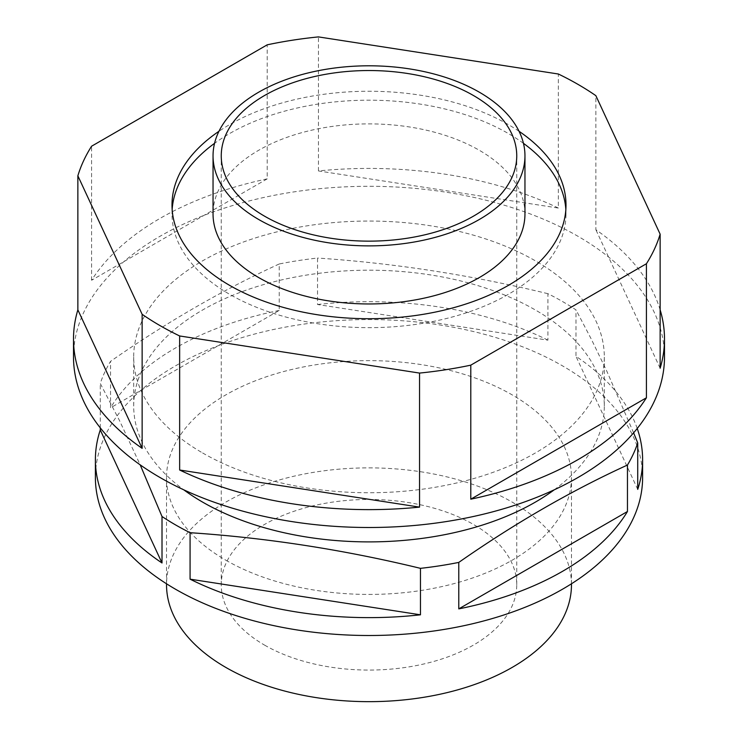 <?xml version="1.0" encoding="UTF-8"?>
<svg xmlns="http://www.w3.org/2000/svg" width="738" height="738" viewBox="0 0 738 738"><rect width="100%" height="100%" fill="white"/><g stroke="black" fill="none" stroke-linecap="round" stroke-linejoin="round"><path stroke-width="0.55" stroke-dasharray="3.69 2.77" d="M264.527 645.086A147.748 85.304 0 0 0 425.54 663.573A147.748 85.304 0 0 0 516.748 584.773A147.748 85.304 0 0 0 473.473 524.45A147.748 85.304 0 0 0 312.46 505.964A147.748 85.304 0 0 0 221.252 584.773A147.748 85.304 0 0 0 264.527 645.086M571.47 584.773A202.47 116.89 0 0 0 512.163 502.108A202.47 116.89 0 0 0 291.519 476.776A202.47 116.89 0 0 0 166.53 584.773M524.958 213.928A155.958 90.036 0 0 0 479.276 150.257A155.958 90.036 0 0 0 309.314 130.737A155.958 90.036 0 0 0 213.042 213.928M519.045 131.29A197 113.735 0 0 0 229.702 124.565A197 113.735 0 0 0 218.955 131.29M637.226 428.483A273.604 157.969 0 0 0 575.991 356.362L575.991 309.895A273.604 157.969 0 0 0 562.467 301.501A273.604 157.969 0 0 0 547.928 293.696L547.928 340.163L317.534 304.517L317.534 258.051A273.604 157.969 0 0 0 279.213 263.983L279.213 310.449L110.543 407.828L110.543 361.352A273.604 157.969 0 0 0 100.276 383.483L119.547 420.66L140.202 464.866M279.213 263.983C222.987 289.683 166.77 322.146 110.543 361.352M664.495 356.897A295.495 170.607 0 0 0 577.946 236.261A295.495 170.607 0 0 0 255.92 199.288A295.495 170.607 0 0 0 73.505 356.897M660.141 309.84A295.495 170.607 0 0 0 595.861 229.712L595.861 95.663M202.618 452.957A235.302 135.847 0 0 0 459.045 482.412A235.302 135.847 0 0 0 604.302 356.897A235.302 135.847 0 0 0 535.382 260.837A235.302 135.847 0 0 0 278.955 231.391A235.302 135.847 0 0 0 133.698 356.897A235.302 135.847 0 0 0 202.618 452.957M554.238 489.82A235.302 135.847 0 0 0 604.302 406.048A235.302 135.847 0 0 0 535.382 309.988A235.302 135.847 0 0 0 278.955 280.541A235.302 135.847 0 0 0 133.698 406.048A235.302 135.847 0 0 0 183.762 489.82M642.604 477.532A273.604 157.969 0 0 0 562.467 365.836A273.604 157.969 0 0 0 264.296 331.593A273.604 157.969 0 0 0 95.396 477.532M225.837 560.197A202.47 116.89 0 0 0 446.481 585.529A202.47 116.89 0 0 0 571.47 477.532A202.47 116.89 0 0 0 512.163 394.876A202.47 116.89 0 0 0 291.519 369.544A202.47 116.89 0 0 0 166.53 477.532A202.47 116.89 0 0 0 225.837 560.197M523.445 143.32A197 113.735 0 0 0 229.702 133.504A197 113.735 0 0 0 214.555 143.32M172.157 209.454A197 113.735 0 0 0 172 213.928A197 113.735 0 0 0 293.613 319A197 113.735 0 0 0 508.298 294.351A197 113.735 0 0 0 566 213.928A197 113.735 0 0 0 565.843 209.454M633.61 432.837L606.857 371.288L591.406 339.332L575.991 309.895M279.213 310.449A273.604 157.969 0 0 0 110.543 407.828M547.928 293.696C471.13 275.062 394.332 263.18 317.534 258.051M100.276 427.856L100.276 383.483M547.928 340.163A273.604 157.969 0 0 0 317.534 304.517M558.352 208.051A295.495 170.607 0 0 0 318.447 170.939L558.352 208.051L558.352 74.012M318.447 170.939L318.447 36.9M267.211 178.864A295.495 170.607 0 0 0 91.586 280.265L267.211 178.864L267.211 44.824M91.586 280.265L91.586 146.216M660.141 368.216L595.861 229.712M637.724 489.377L575.991 356.362M516.748 584.773L516.748 155.838M604.302 406.048L604.302 356.897M172 213.928L172 204.989M166.53 583.786L166.53 477.532M221.252 584.773L221.252 155.838M571.47 583.786L571.47 477.532M566 213.928L566 204.989M133.698 406.048L133.698 356.897"/><path stroke-width="1.11" d="M420.466 614.809L190.072 579.164A273.604 157.969 0 0 0 420.466 614.809L420.466 568.343A273.604 157.969 0 0 0 458.787 562.411C515.013 523.205 571.23 490.742 627.457 465.041A273.604 157.969 0 0 0 637.724 442.911L633.61 432.837M166.53 583.786L166.53 584.773A202.47 116.89 0 0 0 225.837 667.429A202.47 116.89 0 0 0 446.481 692.761A202.47 116.89 0 0 0 571.47 584.773L571.47 583.786M264.527 216.16A147.748 85.304 0 0 0 425.54 234.647A147.748 85.304 0 0 0 516.748 155.838A147.748 85.304 0 0 0 473.473 95.525A147.748 85.304 0 0 0 312.46 77.029A147.748 85.304 0 0 0 221.252 155.838A147.748 85.304 0 0 0 264.527 216.16M258.724 219.509A155.958 90.036 0 0 0 428.686 239.029A155.958 90.036 0 0 0 524.958 155.838A155.958 90.036 0 0 0 479.276 92.167A155.958 90.036 0 0 0 309.314 72.656A155.958 90.036 0 0 0 213.042 155.838A155.958 90.036 0 0 0 258.724 219.509M213.042 155.838L213.042 213.928A155.958 90.036 0 0 0 258.724 277.589A155.958 90.036 0 0 0 479.276 277.589A155.958 90.036 0 0 0 524.958 213.928L524.958 155.838M218.955 131.29A197 113.735 0 0 0 172 204.989A197 113.735 0 0 0 293.613 310.061A197 113.735 0 0 0 508.298 285.412A197 113.735 0 0 0 566 204.989A197 113.735 0 0 0 519.045 131.29M470.789 365.153A295.495 170.607 180 0 1 419.553 373.077L179.648 335.965A295.495 170.607 180 0 1 160.054 325.624A295.495 170.607 180 0 1 142.139 314.305L77.859 175.801A295.495 170.607 180 0 1 91.586 146.216L267.211 44.824A295.495 170.607 180 0 1 318.447 36.9L558.352 74.012A295.495 170.607 180 0 1 577.946 84.353A295.495 170.607 180 0 1 595.861 95.663L660.141 234.177A295.495 170.607 180 0 1 646.414 263.752L470.789 365.153L470.789 499.192A295.495 170.607 0 0 0 646.414 397.791L646.414 263.752M77.859 175.801L77.859 309.84A295.495 170.607 0 0 0 73.505 339.028L73.505 356.897A295.495 170.607 0 0 0 160.054 477.532A295.495 170.607 0 0 0 482.08 514.515A295.495 170.607 0 0 0 664.495 356.897L664.495 339.028A295.495 170.607 0 0 0 660.141 309.84M660.141 234.177L660.141 368.216A295.495 170.607 0 0 0 664.495 339.028M179.648 335.965L179.648 470.005A295.495 170.607 0 0 0 419.553 507.117L419.553 373.077M183.762 489.82A235.302 135.847 0 0 0 202.618 502.108A235.302 135.847 0 0 0 554.238 489.82M190.072 579.164L190.072 532.698C266.87 537.827 343.668 549.709 420.466 568.343M95.396 459.663A273.604 157.969 0 0 0 162.009 562.974L100.276 429.95A273.604 157.969 0 0 0 95.396 459.663L95.396 477.532A273.604 157.969 0 0 0 175.533 589.238A273.604 157.969 0 0 0 473.704 623.481A273.604 157.969 0 0 0 642.604 477.532L642.604 459.663A273.604 157.969 0 0 0 637.226 428.483M637.724 442.911L637.724 489.377A273.604 157.969 0 0 0 642.604 459.663M458.787 562.411L458.787 608.878A273.604 157.969 0 0 0 627.457 511.508L627.457 465.041M162.009 562.974L162.009 516.499A273.604 157.969 0 0 0 175.533 524.893A273.604 157.969 0 0 0 190.072 532.698M214.555 143.32A197 113.735 0 0 0 172.157 209.454M565.843 209.454A197 113.735 0 0 0 523.445 143.32M100.276 429.95L100.276 427.856M140.202 464.866L162.009 516.499M470.789 499.192L646.414 397.791M179.648 470.005L419.553 507.117M77.859 309.84L142.139 448.344L142.139 314.305M73.505 339.028A295.495 170.607 0 0 0 142.139 448.344M458.787 608.878L627.457 511.508"/></g></svg>
